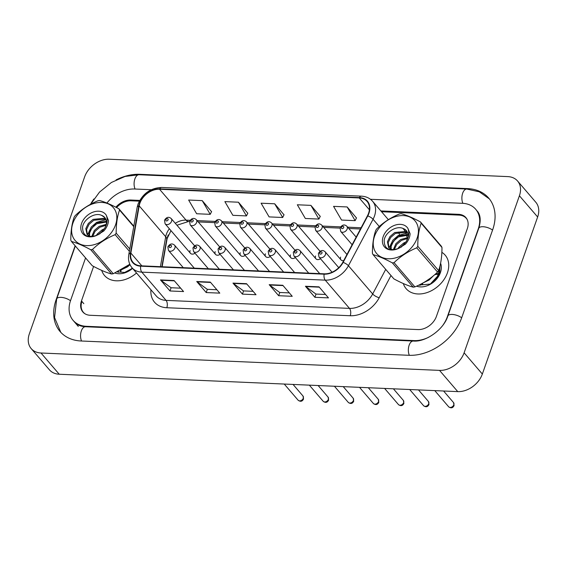 <?xml version="1.0" encoding="UTF-8"?>
<svg xmlns="http://www.w3.org/2000/svg" width="567" height="567" viewBox="0 0 567 567"><rect width="100%" height="100%" fill="white"/><g stroke="black" fill="none" stroke-linecap="round" stroke-linejoin="round"><path stroke-width="0.85" d="M340.625 257.106A4.019 2.955 -40.6 0 0 340.973 259.87A4.019 2.955 -40.6 0 0 343.694 260.622M290.446 254.916A4.019 2.955 -40.6 0 0 290.793 257.68A4.019 2.955 -40.6 0 0 295.379 257.609M265.356 253.818A4.019 2.955 -40.6 0 0 265.703 256.589A4.019 2.955 -40.6 0 0 270.289 256.518M240.266 252.726A4.019 2.955 -40.6 0 0 240.614 255.49A4.019 2.955 -40.6 0 0 245.199 255.419M215.177 251.635A4.019 2.955 -40.6 0 0 215.524 254.399A4.019 2.955 -40.6 0 0 220.109 254.328M315.536 256.008A4.019 2.955 -40.6 0 0 315.883 258.779A4.019 2.955 -40.6 0 0 320.468 258.708M190.094 250.536A4.019 2.955 -40.6 0 0 190.434 253.307A4.019 2.955 -40.6 0 0 195.02 253.229M101.72 270.402A25.728 18.909 -40.6 0 0 104.534 275.534A25.728 18.909 -40.6 0 0 136.519 272.989A25.728 18.909 -40.6 0 1 104.534 275.534A25.728 18.909 -40.6 0 1 101.72 270.402M403.328 283.564A25.728 18.909 -40.6 0 0 406.142 288.688A25.728 18.909 -40.6 0 0 428.198 292.168A25.728 18.909 -40.6 0 0 447.398 272.883A25.728 18.909 -40.6 0 0 445.187 255.171A25.728 18.909 -40.6 0 0 441.856 252.343A25.728 18.909 -40.6 0 1 445.187 255.171A25.728 18.909 -40.6 0 1 447.398 272.883A25.728 18.909 -40.6 0 1 428.198 292.168A25.728 18.909 -40.6 0 1 406.142 288.688A25.728 18.909 -40.6 0 1 403.328 283.564M139.865 203.298A17.152 12.609 139.4 0 1 159.533 189.236L359.251 197.947A17.152 12.609 139.4 0 1 367.09 201.469A17.152 12.609 139.4 0 1 367.444 215.814L342.808 262.301A17.152 12.609 139.4 0 1 324.26 273.818L140.836 265.817A17.152 12.609 139.4 0 1 132.997 262.294A17.152 12.609 139.4 0 1 130.842 253.052L139.191 205.856A17.152 12.609 139.4 0 1 139.865 203.298M139.503 203.284A17.584 12.921 -40.6 0 0 138.809 205.906L130.46 253.102A17.584 12.921 -40.6 0 0 140.708 266.185L324.133 274.187A17.584 12.921 -40.6 0 0 343.141 262.379L367.785 215.899A17.584 12.921 -40.6 0 0 359.379 197.578L159.66 188.868A17.584 12.921 -40.6 0 0 139.503 203.284M356.473 217.976L347.146 206.955L333.559 206.36L341.561 220.06L355.14 220.655L356.523 217.877M320.242 216.396L310.914 205.374L297.328 204.779L305.329 218.479L318.916 219.075L320.291 216.296M211.555 211.654L202.228 200.626L188.641 200.038L196.636 213.738L210.222 214.333L211.604 211.555M247.779 213.235L238.452 202.213L224.872 201.618L232.867 215.318L246.454 215.914L247.836 213.135M284.01 214.815L274.683 203.794L261.096 203.199L269.098 216.899L282.685 217.494L284.06 214.716M467.13 219.45A16.082 11.815 -40.6 0 0 466.358 218.408A16.082 11.815 -40.6 0 0 459.008 215.106L381.548 211.725M139.319 201.157L131.133 200.803A16.082 11.815 -40.6 0 0 116.575 207.572M81.903 301.424A16.082 11.815 -40.6 0 0 83.356 312.297A16.082 11.815 -40.6 0 0 85.114 313.863M319.008 286.852L328.477 297.881L314.891 297.292L305.422 286.257L319.008 286.852M210.322 282.111L219.79 293.139L206.204 292.551L196.735 281.515L210.322 282.111M174.09 280.53L183.559 291.558L169.972 290.97L160.504 279.935L174.09 280.53M282.777 285.272L292.246 296.3L278.666 295.712L269.19 284.677L282.777 285.272M246.546 283.691L256.022 294.72L242.435 294.131L232.959 283.096L246.546 283.691M242.435 294.131L243.569 290.906M253.102 291.325L243.498 290.906L233.313 283.422A4.288 2.289 -87.5 0 1 232.959 283.096M278.666 295.712L279.793 292.487M289.333 292.905L279.729 292.487L269.538 285.003A4.288 2.289 -87.5 0 1 269.19 284.677M169.972 290.97L171.106 287.745M180.646 288.164L171.043 287.745L160.851 280.261A4.288 2.289 -87.5 0 1 160.504 279.935M206.204 292.551L207.338 289.326M216.877 289.744L207.274 289.326L197.082 281.842A4.288 2.289 -87.5 0 1 196.735 281.515M314.891 297.292L316.025 294.067M325.564 294.486L315.961 294.067L305.769 286.583A4.288 2.289 -87.5 0 1 305.422 286.257M274.683 203.794L282.685 217.494M238.452 202.213L246.454 215.914M202.228 200.626L210.222 214.333M310.914 205.374L318.916 219.075M347.146 206.955L355.14 220.655M93.605 266.433L81.464 300.914A16.082 11.815 -40.6 0 0 82.846 311.978A16.082 11.815 -40.6 0 0 90.196 315.28L417.985 329.576A16.082 11.815 -40.6 0 0 436.42 316.393L467.307 228.692A16.082 11.815 -40.6 0 0 465.918 217.622A16.082 11.815 -40.6 0 0 458.568 214.326L380.868 210.931M139.73 200.413L130.786 200.023A16.082 11.815 -40.6 0 0 115.866 207.21M443.274 324.657A28.945 21.27 -40.6 0 0 447.292 316.868L478.172 229.167A28.945 21.27 -40.6 0 0 475.685 209.244A28.945 21.27 -40.6 0 0 462.452 203.305L370.457 199.286M151.269 189.725L134.662 189.002A28.945 21.27 -40.6 0 0 106.908 203.036M85.567 257.921L70.591 300.439A28.945 21.27 -40.6 0 0 73.086 320.355A28.945 21.27 -40.6 0 0 86.312 326.301L414.101 340.597A28.945 21.27 -40.6 0 0 428.496 337.344M519.415 195.764A21.44 15.756 -40.6 0 0 517.565 181.008A21.44 15.756 -40.6 0 0 507.77 176.606L109.24 159.221A21.44 15.756 -40.6 0 0 84.66 176.798L29.356 333.835A21.44 15.756 -40.6 0 0 31.199 348.599A21.44 15.756 -40.6 0 0 41.001 353L439.524 370.386A21.44 15.756 -40.6 0 0 464.111 352.809L519.415 195.764L537.644 216.998A21.44 15.756 -40.6 0 0 535.801 202.242L517.565 181.008M31.199 348.599L49.435 369.833A21.44 15.756 -40.6 0 0 59.23 374.234L457.76 391.62A21.44 15.756 -40.6 0 0 482.34 374.043L537.644 216.998M75.127 245.766L56.098 299.801A46.097 33.878 -40.6 0 0 60.074 331.532A46.097 33.878 -40.6 0 0 81.138 340.994L408.927 355.296A46.097 33.878 -40.6 0 0 461.779 317.506L492.666 229.798A46.097 33.878 -40.6 0 0 488.697 198.074A46.097 33.878 -40.6 0 0 467.626 188.605L139.836 174.31A46.097 33.878 -40.6 0 0 116.1 179.895M93.909 198.953A46.097 33.878 -40.6 0 0 90.514 204.311M168.236 234.908A21.44 15.756 -40.6 0 0 167.067 238.969L162.148 266.745M114.952 273.003A17.478 12.843 -40.6 0 0 132.572 268.382M117.291 271.919L124.662 272.458L132.494 268.297M118.34 272.344L118.446 271.359M438.681 275.619L438.574 275.973M435.676 273.833L438.716 273.5M418.907 285.081L430.318 284.067L439.46 274.152L440.084 265.54M416.561 286.158A17.478 12.843 -40.6 0 0 440.431 272.578A17.478 12.843 -40.6 0 0 440.587 263.322M439.978 265.973L439.765 271.799M419.949 285.506L420.055 284.514M112.053 231.662A25.196 18.513 -40.6 0 0 108.099 203.815A25.196 18.513 -40.6 0 0 76.382 216.381A25.196 18.513 -40.6 0 0 80.33 244.228A25.196 18.513 -40.6 0 0 112.053 231.662M129.382 251.266L115.129 234.674A28.945 21.27 -40.6 0 0 115.661 233.916A28.945 21.27 -40.6 0 0 116.178 233.15L129.779 248.998M133.741 226.602L119.538 210.059C117.277 216.388 116.157 224.085 116.178 233.15M119.538 210.059A28.945 21.27 -40.6 0 0 118.9 208.798L133.819 226.176M71.449 241.471L92.265 265.725C99.87 269.821 106.305 272.578 111.579 273.996L90.763 249.749C83.193 245.66 76.758 242.903 71.449 241.471A28.945 21.27 -40.6 0 1 70.804 240.217C70.776 231.216 71.896 223.518 74.171 217.126A28.945 21.27 -40.6 0 1 74.681 216.36A28.945 21.27 -40.6 0 1 75.213 215.602C81.598 209.351 89.161 204.411 97.9 200.789A28.945 21.27 -40.6 0 1 99.579 200.527C104.888 201.958 111.33 204.715 118.9 208.798M104.335 228.799L102.088 229.876L97.297 234.001L96.213 235.588M106.192 224.369L99.076 226.375L94.292 230.5L91.684 236.637M105.965 225.283L99.835 227.247L95.043 231.371L92.556 236.609M106.355 221.336L96.071 222.874L91.28 226.991L88.821 232.116L88.941 235.943M106.405 222.016L96.822 223.745L92.038 227.87L89.572 232.987L89.536 236.191M105.703 218.968L104.456 218.252L93.066 219.365L88.275 223.49L85.808 228.614L87.063 234.504L89.444 236.163L92.18 236.659M99.622 234.036L104.456 228.586A12.254 9.008 -40.6 0 0 104.718 217.445A12.254 9.008 -40.6 0 0 101.613 215.382C94.774 211.987 83.555 219.386 82.576 227.069C82.555 235.709 87.375 238.431 97.021 235.227L103.846 230.953C106.709 227.686 108.262 224.234 108.495 220.606L106.277 215.212A14.976 11.007 -40.6 0 0 89.31 213.993A14.976 11.007 -40.6 0 0 81.35 231.194A14.976 11.007 -40.6 0 0 97.021 235.227M105.93 219.507L105.207 219.131L93.817 220.244L89.026 224.369L86.567 229.486L87.46 234.922M103.194 230.556L98.119 234.781M104.803 217.551L101.613 215.382M132.331 268.099L128.085 271.224M130.027 264.711L127.518 266.859L121.508 269.736M129.184 264.732L124.074 268.234M106.277 215.212C107.893 219.542 107.283 224 104.456 228.586M111.579 273.996A28.945 21.27 -40.6 0 0 113.265 273.733L129.815 264.25M90.763 249.749A28.945 21.27 -40.6 0 0 92.449 249.487L113.265 273.733M115.129 234.674C106.454 238.253 98.892 243.193 92.449 249.487M105.986 219.684L96.518 222.399L87.24 234.575M121.04 271.281L120.969 270.034M120.615 271.643L120.289 270.402M413.662 244.824A25.196 18.513 -40.6 0 0 409.714 216.977A25.196 18.513 -40.6 0 0 377.991 229.543A25.196 18.513 -40.6 0 0 381.945 257.39A25.196 18.513 -40.6 0 0 413.662 244.824M420.508 221.959C412.939 217.87 406.504 215.113 401.195 213.681A28.945 21.27 -40.6 0 0 399.508 213.943C390.769 217.572 383.214 222.505 376.828 228.763A28.945 21.27 -40.6 0 0 376.297 229.515A28.945 21.27 -40.6 0 0 375.786 230.28C373.511 236.68 372.391 244.37 372.42 253.371A28.945 21.27 -40.6 0 0 373.058 254.633L393.874 278.879C401.479 282.983 407.921 285.74 413.194 287.157A28.945 21.27 -40.6 0 0 414.881 286.895C423.556 283.309 431.111 278.369 437.561 272.075L416.745 247.829A28.945 21.27 -40.6 0 0 417.277 247.07A28.945 21.27 -40.6 0 0 417.787 246.305L438.603 270.558C440.871 264.229 441.991 256.532 441.969 247.467A28.945 21.27 -40.6 0 0 441.332 246.206L420.508 221.959A28.945 21.27 -40.6 0 1 421.153 223.221C418.885 229.55 417.766 237.247 417.787 246.305M437.561 272.075A28.945 21.27 -40.6 0 0 438.093 271.324A28.945 21.27 -40.6 0 0 438.603 270.558M405.951 241.96L403.697 243.03L398.913 247.155L397.828 248.743M407.808 237.523L400.692 239.529L395.901 243.654L393.292 249.799M407.574 238.438L401.443 240.408L396.652 244.533L394.171 249.763M407.971 234.49L397.687 236.028L392.896 240.153L390.429 245.27L390.557 249.097M408.02 235.177L398.438 236.907L393.647 241.025L391.18 246.149L391.152 249.352M407.312 232.13L406.064 231.414L394.675 232.527L389.89 236.652L387.424 241.769L388.678 247.659L391.06 249.317L393.796 249.813M401.23 247.191L406.071 241.748A12.254 9.008 -40.6 0 0 406.326 230.599A12.254 9.008 -40.6 0 0 403.222 228.536C396.39 225.149 385.163 232.548 384.185 240.224C384.171 248.863 388.983 251.585 398.636 248.389L405.462 244.108C408.325 240.847 409.87 237.396 410.111 233.76L407.893 228.373A14.976 11.007 -40.6 0 0 390.918 227.147A14.976 11.007 -40.6 0 0 382.966 244.349A14.976 11.007 -40.6 0 0 398.636 248.389M407.538 232.668L406.815 232.293L395.426 233.398L390.642 237.523L388.175 242.648L389.075 248.077M404.803 243.711L399.735 247.942M406.419 230.705L403.222 228.536M439.687 267.064L439.886 270.927L437.646 277.469M439.503 267.723L439.51 270.487L437.058 277.391L431.756 283.082L429.701 284.386M433.429 275.789L429.127 280.02L423.124 282.898M430.792 277.894L425.689 281.388M407.893 228.373C409.502 232.697 408.892 237.155 406.071 241.748M441.969 247.467L421.153 223.221M413.194 287.157L392.378 262.904A28.945 21.27 -40.6 0 0 394.065 262.641L414.881 286.895M392.378 262.904C384.809 258.821 378.366 256.064 373.058 254.633M416.745 247.829C408.07 251.415 400.508 256.348 394.065 262.641M407.602 232.839L398.133 235.553L388.856 247.729M422.656 284.443L422.585 283.195M437.859 271.657L438.319 271.756M422.224 284.797L421.905 283.564M434.783 274.634L438.574 274.123M159.533 189.236L186.054 220.124A17.152 12.609 -40.6 0 0 175.281 223.313M169.363 228.756A17.152 12.609 -40.6 0 0 166.386 234.185A17.152 12.609 -40.6 0 0 165.706 236.751L160.411 266.674M402.924 228.416A26.798 19.696 139.4 0 1 403.725 229.352M404.051 229.791A26.798 19.696 139.4 0 1 404.803 230.939M405.235 231.726A26.798 19.696 139.4 0 1 405.781 232.931M405.958 233.391A26.798 19.696 139.4 0 1 406.206 234.114M406.44 234.936A26.798 19.696 139.4 0 1 406.808 236.765M406.978 238.501A26.798 19.696 139.4 0 1 407 239.997M399.473 234.823A21.44 15.756 -40.6 0 0 398.495 232.045M359.379 197.578A5.358 2.863 -87.5 0 1 361.434 196.161L161.715 187.45C150.602 187.946 142.693 193.531 137.987 204.205L137.129 207.451A5.358 2.707 10 0 1 138.809 205.906M324.133 274.187A5.358 2.863 92.5 0 0 325.238 280.141L141.814 272.139A5.358 2.863 -87.5 0 1 140.708 266.185M343.141 262.379A5.358 1.715 27.9 0 1 348.429 265.739A21.44 15.756 139.4 0 1 325.238 280.141L349.485 308.384A21.44 15.756 -40.6 0 0 372.675 293.982L385.716 269.375M137.129 207.451L128.78 254.647A5.358 2.707 10 0 1 130.46 253.102M166.811 307.732A5.358 2.863 -87.5 0 0 166.06 300.382L141.814 272.139A21.44 15.756 139.4 0 1 132.012 267.737L156.265 295.981A21.44 15.756 -40.6 0 0 166.06 300.382L349.485 308.384A5.358 2.863 -87.5 0 1 350.236 315.734L166.811 307.732A26.798 19.696 139.4 0 1 150.928 289.772M367.785 215.899A5.358 1.715 27.9 0 1 373.065 219.259L348.429 265.739L372.675 293.982A5.358 1.715 -152.1 0 0 379.217 297.732A26.798 19.696 139.4 0 1 350.236 315.734M361.434 196.161C366.055 196.409 369.783 198.131 372.618 201.328A21.44 15.756 139.4 0 1 373.065 219.259L379.28 226.495M161.715 187.45A5.358 2.863 92.5 0 0 159.66 188.868M390.996 275.519L379.217 297.732M359.251 197.947L369.379 209.755M361.115 227.764L347.649 227.176M340.647 226.871L322.559 226.084M315.557 225.772L297.469 224.986M290.467 224.681L272.38 223.894M265.377 223.589L247.29 222.796M240.288 222.491L222.2 221.704M215.198 221.399L197.11 220.606M190.115 220.301L186.054 220.124A9.646 5.146 -87.5 0 0 188.542 221.499L176.932 225.227M139.191 205.856L165.706 236.751A9.646 4.869 -170 0 1 166.677 239.515L161.857 266.731M130.842 253.052L141.835 265.859M246.829 284.01L233.313 283.422M210.598 282.43L197.082 281.842M174.367 280.849L160.851 280.261M283.053 285.591L269.538 285.003M319.285 287.171L305.769 286.583M171.546 221.321A4.019 2.955 139.4 0 1 168.548 224.334A4.019 2.955 139.4 0 1 165.103 223.795L164.494 220.237C166.521 217.026 168.76 216.466 171.199 218.557A4.019 2.955 139.4 0 1 171.546 221.321M165.833 219.748A1.34 0.985 -40.6 0 0 166.563 220.946A1.34 0.985 -40.6 0 0 168.101 219.847A1.34 0.985 -40.6 0 0 167.371 218.649A1.34 0.985 -40.6 0 0 165.833 219.748M303.274 398.232A3.218 2.36 -40.6 0 0 302.998 396.021L303.536 399.026C302.275 401.528 300.467 401.925 298.122 400.21A3.218 2.36 -40.6 0 0 300.879 400.642A3.218 2.36 -40.6 0 0 303.274 398.232M194.275 268.148L174.558 245.185A4.019 2.955 139.4 0 1 174.905 247.949A4.019 2.955 139.4 0 1 171.907 250.968A4.019 2.955 139.4 0 1 168.463 250.423L183.269 267.667M171.461 246.475A1.34 0.985 -40.6 0 0 170.731 245.277A1.34 0.985 -40.6 0 0 169.193 246.376A1.34 0.985 -40.6 0 0 169.923 247.573A1.34 0.985 -40.6 0 0 171.461 246.475M90.663 204.233L99.53 192.078L111.423 182.468L125.066 176.45L139.05 174.742L466.832 189.045A8.576 4.579 92.5 0 0 462.417 194.02A8.576 4.579 92.5 0 0 462.87 203.326M492.567 230.074A8.576 3.586 -160.6 0 0 484.239 226.828A8.576 3.586 -160.6 0 0 478.754 228.288L447.866 315.989C443.72 329.64 425.619 342.277 413.308 341.036L85.525 326.734C80.599 326.436 76.928 324.863 74.504 322.013M461.68 317.782A8.576 3.586 -160.6 0 0 453.352 314.529A8.576 3.586 -160.6 0 0 447.866 315.989M409.339 355.311A8.576 4.579 -87.5 0 1 409.147 345.19A8.576 4.579 -87.5 0 1 413.308 341.036M81.556 341.015A8.576 4.579 -87.5 0 1 81.357 330.887A8.576 4.579 -87.5 0 1 85.525 326.734M60.775 332.312L54.567 317.548L56.679 298.929A8.576 3.586 19.4 0 1 60.981 297.363A8.576 3.586 19.4 0 1 70.492 300.716M139.05 174.742A8.576 4.579 92.5 0 0 134.627 179.718A8.576 4.579 92.5 0 0 135.081 189.024M482.34 374.043L464.111 352.809M457.76 391.62L439.524 370.386M59.23 374.234L41.001 353M459.256 215.12L458.568 214.326M83.831 303.671L81.464 300.914M131.466 200.817L130.786 200.023M468.066 189.116L467.626 188.605M140.255 174.792L139.836 174.31M414.491 341.058L414.101 340.597M86.73 326.783L86.312 326.301M196.636 222.42A4.019 2.955 139.4 0 1 193.638 225.432A4.019 2.955 139.4 0 1 190.193 224.886L189.576 221.328C191.611 218.125 193.843 217.565 196.288 219.649A4.019 2.955 139.4 0 1 196.636 222.42M190.923 220.839A1.34 0.985 -40.6 0 0 191.653 222.037A1.34 0.985 -40.6 0 0 193.191 220.939A1.34 0.985 -40.6 0 0 192.461 219.741A1.34 0.985 -40.6 0 0 190.923 220.839M221.725 223.511A4.019 2.955 139.4 0 1 218.727 226.524A4.019 2.955 139.4 0 1 215.276 225.985L214.666 222.427C216.7 219.216 218.933 218.656 221.378 220.747A4.019 2.955 139.4 0 1 221.725 223.511M216.013 221.938A1.34 0.985 -40.6 0 0 216.743 223.136A1.34 0.985 -40.6 0 0 218.281 222.037A1.34 0.985 -40.6 0 0 217.551 220.839A1.34 0.985 -40.6 0 0 216.013 221.938M246.815 224.61A4.019 2.955 139.4 0 1 243.817 227.622A4.019 2.955 139.4 0 1 240.365 227.076L239.756 223.518C241.79 220.308 244.023 219.748 246.468 221.839A4.019 2.955 139.4 0 1 246.815 224.61M241.103 223.029A1.34 0.985 -40.6 0 0 241.833 224.227A1.34 0.985 -40.6 0 0 243.363 223.129A1.34 0.985 -40.6 0 0 242.641 221.931A1.34 0.985 -40.6 0 0 241.103 223.029M271.905 225.701A4.019 2.955 139.4 0 1 268.9 228.714A4.019 2.955 139.4 0 1 265.455 228.175L264.846 224.61C266.88 221.406 269.112 220.847 271.558 222.937A4.019 2.955 139.4 0 1 271.905 225.701M266.192 224.128A1.34 0.985 -40.6 0 0 266.922 225.319A1.34 0.985 -40.6 0 0 268.453 224.22A1.34 0.985 -40.6 0 0 267.73 223.029A1.34 0.985 -40.6 0 0 266.192 224.128M328.364 399.331A3.218 2.36 -40.6 0 0 328.087 397.113L328.626 400.118C327.365 402.62 325.557 403.017 323.211 401.301A3.218 2.36 -40.6 0 0 325.961 401.741A3.218 2.36 -40.6 0 0 328.364 399.331M219.365 269.24L199.648 246.276A4.019 2.955 139.4 0 1 199.995 249.048A4.019 2.955 139.4 0 1 196.997 252.06A4.019 2.955 139.4 0 1 193.553 251.514L208.358 268.765M196.551 247.566A1.34 0.985 -40.6 0 0 195.821 246.369A1.34 0.985 -40.6 0 0 194.283 247.467A1.34 0.985 -40.6 0 0 195.013 248.665A1.34 0.985 -40.6 0 0 196.551 247.566M353.454 400.422A3.218 2.36 -40.6 0 0 353.177 398.211L353.716 401.216C352.454 403.718 350.647 404.115 348.294 402.4A3.218 2.36 -40.6 0 0 351.051 402.832A3.218 2.36 -40.6 0 0 353.454 400.422M244.455 270.339L224.738 247.375A4.019 2.955 139.4 0 1 225.085 250.139A4.019 2.955 139.4 0 1 222.087 253.151A4.019 2.955 139.4 0 1 218.635 252.613L233.441 269.857M221.64 248.665A1.34 0.985 -40.6 0 0 220.91 247.467A1.34 0.985 -40.6 0 0 219.372 248.566A1.34 0.985 -40.6 0 0 220.102 249.763A1.34 0.985 -40.6 0 0 221.64 248.665M378.543 401.514A3.218 2.36 -40.6 0 0 378.267 399.303L378.806 402.308C377.544 404.81 375.737 405.207 373.384 403.491A3.218 2.36 -40.6 0 0 376.141 403.931A3.218 2.36 -40.6 0 0 378.543 401.514M269.545 271.43L249.827 248.466A4.019 2.955 139.4 0 1 250.175 251.238A4.019 2.955 139.4 0 1 247.177 254.25A4.019 2.955 139.4 0 1 243.725 253.704L258.531 270.948M246.723 249.756A1.34 0.985 -40.6 0 0 246 248.559A1.34 0.985 -40.6 0 0 244.462 249.657A1.34 0.985 -40.6 0 0 245.192 250.855A1.34 0.985 -40.6 0 0 246.723 249.756M296.995 226.793A4.019 2.955 139.4 0 1 293.99 229.812A4.019 2.955 139.4 0 1 290.545 229.266L289.935 225.709C291.97 222.498 294.202 221.938 296.647 224.029A4.019 2.955 139.4 0 1 296.995 226.793M291.282 225.219A1.34 0.985 -40.6 0 0 292.005 226.417A1.34 0.985 -40.6 0 0 293.543 225.319A1.34 0.985 -40.6 0 0 292.82 224.121A1.34 0.985 -40.6 0 0 291.282 225.219M322.084 227.891A4.019 2.955 139.4 0 1 319.079 230.904A4.019 2.955 139.4 0 1 315.635 230.358L315.025 226.8C317.052 223.596 319.292 223.037 321.737 225.12A4.019 2.955 139.4 0 1 322.084 227.891M316.372 226.311A1.34 0.985 -40.6 0 0 317.095 227.509A1.34 0.985 -40.6 0 0 318.633 226.41A1.34 0.985 -40.6 0 0 317.903 225.212A1.34 0.985 -40.6 0 0 316.372 226.311M347.174 228.983A4.019 2.955 139.4 0 1 344.169 231.995A4.019 2.955 139.4 0 1 340.724 231.456L340.115 227.899C342.142 224.688 344.382 224.128 346.827 226.219A4.019 2.955 139.4 0 1 347.174 228.983M341.462 227.41A1.34 0.985 -40.6 0 0 342.185 228.607A1.34 0.985 -40.6 0 0 343.722 227.509A1.34 0.985 -40.6 0 0 342.992 226.311A1.34 0.985 -40.6 0 0 341.462 227.41M403.633 402.613A3.218 2.36 -40.6 0 0 403.357 400.401L403.895 403.406C402.634 405.908 400.826 406.298 398.473 404.59A3.218 2.36 -40.6 0 0 401.23 405.022A3.218 2.36 -40.6 0 0 403.633 402.613M294.634 272.529L274.917 249.565A4.019 2.955 139.4 0 1 275.264 252.329A4.019 2.955 139.4 0 1 272.259 255.341A4.019 2.955 139.4 0 1 268.815 254.803L283.62 272.047M271.813 250.855A1.34 0.985 -40.6 0 0 271.09 249.657A1.34 0.985 -40.6 0 0 269.552 250.756A1.34 0.985 -40.6 0 0 270.282 251.954A1.34 0.985 -40.6 0 0 271.813 250.855M428.723 403.704A3.218 2.36 -40.6 0 0 428.446 401.493L428.985 404.498C427.724 407 425.916 407.397 423.563 405.681A3.218 2.36 -40.6 0 0 426.32 406.114A3.218 2.36 -40.6 0 0 428.723 403.704M319.717 273.62L300.007 250.657A4.019 2.955 139.4 0 1 300.354 253.428A4.019 2.955 139.4 0 1 297.349 256.44A4.019 2.955 139.4 0 1 293.904 255.894L308.71 273.138M296.902 251.946A1.34 0.985 -40.6 0 0 296.18 250.749A1.34 0.985 -40.6 0 0 294.642 251.847A1.34 0.985 -40.6 0 0 295.364 253.045A1.34 0.985 -40.6 0 0 296.902 251.946M453.813 404.803A3.218 2.36 -40.6 0 0 453.536 402.584L454.075 405.589C452.813 408.098 451.006 408.488 448.653 406.78A3.218 2.36 -40.6 0 0 451.41 407.212A3.218 2.36 -40.6 0 0 453.813 404.803M338.761 267.667L325.097 251.755A4.019 2.955 139.4 0 1 325.444 254.519A4.019 2.955 139.4 0 1 322.439 257.531A4.019 2.955 139.4 0 1 318.994 256.993L332.071 272.224M321.992 253.038A1.34 0.985 -40.6 0 0 321.262 251.847A1.34 0.985 -40.6 0 0 319.731 252.946A1.34 0.985 -40.6 0 0 320.454 254.136A1.34 0.985 -40.6 0 0 321.992 253.038M128.78 254.647C127.944 259.743 129.021 264.109 132.012 267.737M466.358 218.408L466.932 219.068M83.356 312.297L84.122 313.19M372.618 201.328L388.36 219.663M166.677 239.515L170.986 230.649M360.463 228.997L348.776 228.487M340.044 228.111L323.686 227.395M314.954 227.013L298.596 226.304M289.865 225.921L273.507 225.205M264.782 224.823L248.417 224.114M239.692 223.731L223.327 223.015M214.602 222.64L198.237 221.924M189.513 221.541L188.542 221.499M190.434 253.307L165.103 223.795M194.609 245.816L171.199 218.557M302.998 396.021L293.054 384.433M174.558 245.185C172.12 243.094 169.88 243.654 167.853 246.865L168.463 250.423M298.122 400.21L284.244 384.05M56.679 298.929L75.319 245.986M489.364 198.882L479.321 191.83L466.832 189.045M477.102 210.896C478.966 212.979 481.985 217.799 478.754 228.288M78.296 326.429L73.086 320.355M215.524 254.399L190.193 224.886M219.691 246.914L196.288 219.649M240.614 255.49L215.276 225.985M244.781 248.006L221.378 220.747M265.703 256.589L240.365 227.076M269.871 249.097L246.468 221.839M290.793 257.68L265.455 228.175M294.96 250.196L271.558 222.937M328.087 397.113L318.144 385.532M199.648 246.276C197.21 244.193 194.97 244.753 192.943 247.956L193.553 251.514M323.211 401.301L309.334 385.142M353.177 398.211L343.226 386.623M224.738 247.375C222.292 245.284 220.06 245.844 218.026 249.055L218.635 252.613M348.294 402.4L334.424 386.24M378.267 399.303L368.316 387.715M249.827 248.466C247.382 246.383 245.15 246.943 243.115 250.146L243.725 253.704M373.384 403.491L359.513 387.332M315.883 258.779L290.545 229.266M320.05 251.287L296.647 224.029M340.973 259.87L315.635 230.358M346.947 254.491L321.737 225.12M352.121 244.731L340.724 231.456M356.168 237.098L346.827 226.219M403.357 400.401L393.406 388.813M274.917 249.565C272.472 247.474 270.239 248.034 268.205 251.245L268.815 254.803M398.473 404.59L384.603 388.43M428.446 401.493L418.496 389.905M300.007 250.657C297.562 248.566 295.329 249.126 293.295 252.336L293.904 255.894M423.563 405.681L409.693 389.522M453.536 402.584L443.585 391.003M325.097 251.755C322.651 249.664 320.412 250.224 318.385 253.435L318.994 256.993M448.653 406.78L434.776 390.613"/></g></svg>
